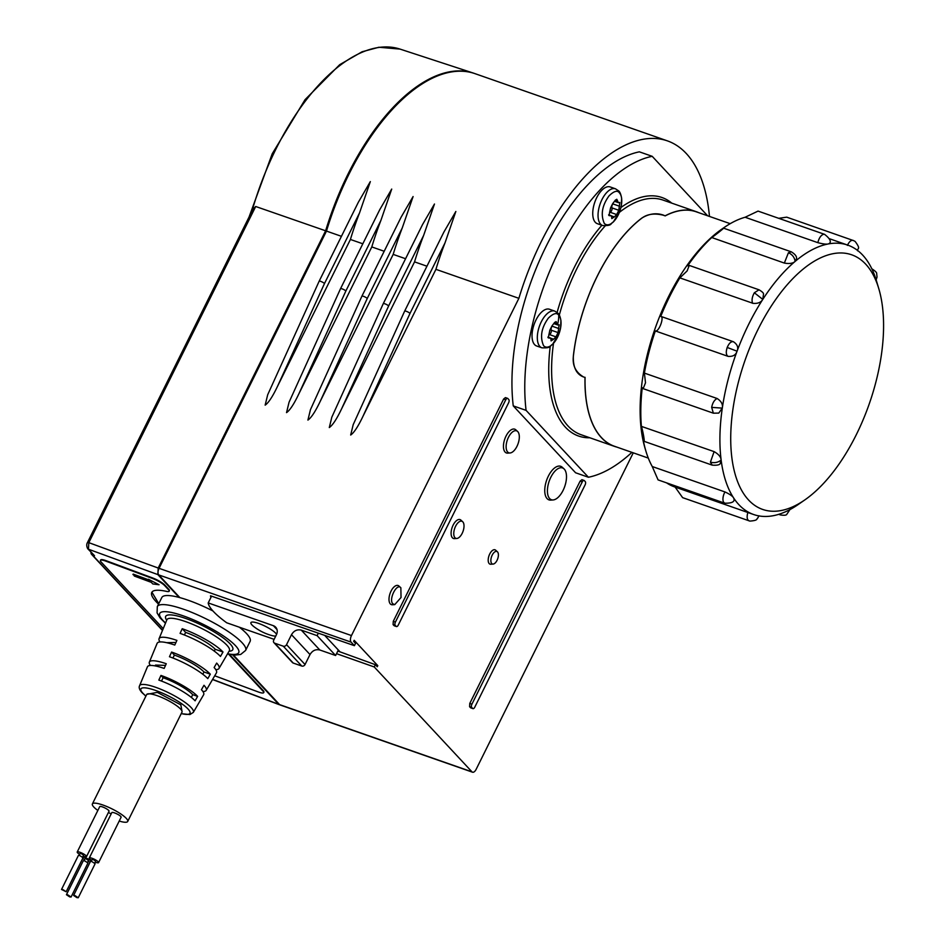 <?xml version="1.0" encoding="UTF-8"?>
<svg xmlns="http://www.w3.org/2000/svg" width="945" height="945" viewBox="0 0 945 945"><rect width="100%" height="100%" fill="white"/><g stroke="black" fill="none" stroke-linecap="round" stroke-linejoin="round"><path stroke-width="1.42" d="M709.471 216.429A181.594 88.594 -70.7 0 0 686.294 153.527A181.594 88.594 -70.7 0 0 667.383 140.864A181.594 88.594 -70.7 0 0 518.876 298.325L351.469 635.56A5.186 2.528 -70.7 0 0 351.103 642.127L354.41 645.671L355.544 643.403L353.654 641.383L354.174 640.32L377.787 665.658L377.256 666.721L375.378 664.689L374.244 666.957L471.992 771.852A5.186 2.528 -70.7 0 0 472.535 772.207A5.186 2.528 -70.7 0 0 476.138 769.336L633.256 452.832M553.097 499.952L550.746 500.106A17.778 8.67 -70.7 0 1 547.108 498.629A17.778 8.67 -70.7 0 1 548.171 476.504A17.778 8.67 -70.7 0 1 562.228 467.232L563.976 468.826A16.833 8.21 -70.7 0 1 564.271 469.11A16.833 8.21 -70.7 0 1 564.578 486.911A16.833 8.21 -70.7 0 1 553.097 499.952A16.833 8.21 -70.7 0 1 549.647 498.558A16.833 8.21 -70.7 0 1 550.663 477.603A16.833 8.21 -70.7 0 1 563.976 468.826M394.762 604.611L392.884 603.855C388.324 599.721 396.794 582.663 400.857 587.79L401.034 597.5L394.762 604.611L392.411 604.765A10.135 4.938 -70.7 0 1 390.332 603.926A10.135 4.938 -70.7 0 1 390.946 591.322A10.135 4.938 -70.7 0 1 398.955 586.042A10.135 4.938 -70.7 0 1 399.133 586.219M396.179 626.37L395.234 625.354A2.599 1.264 -70.7 0 1 395.412 622.07L505.764 399.782A2.599 1.264 -70.7 0 1 507.559 398.341A2.599 1.264 -70.7 0 1 507.831 398.53L508.776 399.534A2.599 1.264 -70.7 0 1 508.599 402.818L398.247 625.117A2.599 1.264 -70.7 0 1 396.451 626.547A2.599 1.264 -70.7 0 1 396.179 626.37L394.632 625.826M394.041 625.625L393.096 624.61L393.274 621.326L503.626 399.038L505.421 397.597L507.559 398.341M631.898 452.36A168.623 82.262 109.3 0 1 588.416 477.249L575.588 472.772L513.253 405.889A168.623 82.262 -70.7 0 1 546.08 246.432A168.623 82.262 -70.7 0 1 639.363 151.838L652.192 156.315A168.623 82.262 109.3 0 0 558.908 250.909A168.623 82.262 109.3 0 0 526.082 410.366L513.253 405.889M471.921 704.167L469.783 703.411L580.124 481.123L581.931 479.682L584.069 480.426A2.599 1.264 -70.7 0 1 584.341 480.615L585.274 481.631A2.599 1.264 -70.7 0 1 585.097 484.903L474.756 707.203A2.599 1.264 -70.7 0 1 472.949 708.632A2.599 1.264 -70.7 0 1 472.677 708.455L471.732 707.439A2.599 1.264 -70.7 0 1 471.921 704.167L582.262 481.867A2.599 1.264 -70.7 0 1 584.069 480.426M472.677 708.455L471.142 707.911M470.539 707.71L469.594 706.695L469.783 703.411M493.113 564.082A6.65 3.248 -70.7 0 1 491.743 563.539A6.65 3.248 -70.7 0 1 492.144 555.258A6.65 3.248 -70.7 0 1 497.401 551.785A6.65 3.248 -70.7 0 1 497.519 551.904A6.65 3.248 -70.7 0 1 497.649 558.932A6.65 3.248 -70.7 0 1 493.113 564.082L490.75 564.236A7.595 3.709 -70.7 0 1 489.203 563.61A7.595 3.709 -70.7 0 1 489.652 554.16A7.595 3.709 -70.7 0 1 495.664 550.203A7.595 3.709 -70.7 0 1 495.794 550.333M456.813 538.461A9.06 4.418 -70.7 0 1 454.958 537.705A9.06 4.418 -70.7 0 1 455.502 526.436A9.06 4.418 -70.7 0 1 462.66 521.723A9.06 4.418 -70.7 0 1 462.826 521.876A9.06 4.418 -70.7 0 1 462.991 531.444A9.06 4.418 -70.7 0 1 456.813 538.461L454.462 538.615A10.005 4.879 -70.7 0 1 452.419 537.788A10.005 4.879 -70.7 0 1 453.021 525.337A10.005 4.879 -70.7 0 1 460.924 520.128A10.005 4.879 -70.7 0 1 461.101 520.305M510.04 452.974A11.647 5.682 -70.7 0 1 507.666 452.005A11.647 5.682 -70.7 0 1 508.363 437.511A11.647 5.682 -70.7 0 1 517.565 431.428A11.647 5.682 -70.7 0 1 517.777 431.629A11.647 5.682 -70.7 0 1 517.99 443.949A11.647 5.682 -70.7 0 1 510.04 452.974L507.689 453.127A12.592 6.143 -70.7 0 1 505.114 452.088A12.592 6.143 -70.7 0 1 505.87 436.413A12.592 6.143 -70.7 0 1 515.828 429.845A12.592 6.143 -70.7 0 1 516.041 430.058M398.955 586.042L400.857 587.79M588.416 477.249L526.082 410.366M652.192 156.315L707.592 215.767M615.478 188.799L610.186 186.945A19.455 9.497 109.3 0 0 595.681 199.903A19.455 9.497 109.3 0 0 595.315 222.323A19.455 9.497 109.3 0 0 597.346 223.681L602.638 225.536C612.962 225.914 609.986 223.54 613.329 222.004L619.861 211.066L621.29 205.715L621.645 198.261C620.889 194.209 619.885 191.752 618.656 190.902L615.478 188.799A19.455 9.497 109.3 0 0 600.973 201.757A19.455 9.497 109.3 0 0 600.618 224.178A19.455 9.497 109.3 0 0 602.638 225.536M554.762 311.106L549.47 309.251A19.455 9.497 109.3 0 0 534.964 322.21A19.455 9.497 109.3 0 0 534.61 344.63A19.455 9.497 109.3 0 0 536.63 345.988L541.934 347.831C552.246 348.221 549.281 345.846 552.612 344.311L559.145 333.372L560.574 328.021L560.928 320.568C560.172 316.516 559.18 314.059 557.952 313.208L554.762 311.106A19.455 9.497 109.3 0 0 540.256 324.064A19.455 9.497 109.3 0 0 539.902 346.484A19.455 9.497 109.3 0 0 541.934 347.831M585.002 377.457L582.864 376.712L585.002 377.457A124.267 60.622 109.3 0 0 601.433 437.689A124.267 60.622 109.3 0 0 614.368 446.347A124.267 60.622 109.3 0 0 616.813 447.079M641.773 218.2C647.136 214.09 654.235 213.062 663.071 215.141L663.142 215.011C656.125 212.696 649.038 213.7 641.844 218.059A124.267 60.622 109.3 0 0 573.343 356.064L573.414 355.911A124.161 60.574 -70.7 0 1 641.773 218.2L641.844 218.059M663.142 215.011L665.209 215.885A124.161 60.574 109.3 0 1 696.311 211.834L730.201 223.67M698.721 212.672A124.267 60.622 109.3 0 0 696.359 211.727A124.267 60.622 109.3 0 0 665.268 215.755M582.864 376.712C576.155 373.783 572.977 366.896 573.343 356.064M585.073 377.327A124.161 60.574 109.3 0 0 601.481 437.594A124.161 60.574 109.3 0 0 614.404 446.241L648.294 458.089M663.071 215.141L665.209 215.885M582.935 376.582C575.399 371.881 572.233 364.983 573.414 355.911M558.731 315.205C556.782 312.334 553.321 313.327 548.313 318.17C541.367 327.82 539.796 336.999 543.588 345.705A17.435 8.505 109.3 0 0 559.983 330.679A17.435 8.505 109.3 0 0 558.731 315.205A36.194 30.594 137 0 1 557.503 324.785L555.979 321.583M558.424 324.796L557.503 324.785L558.424 324.796M550.864 338.263L553.616 339.22L555.967 336.857L558.082 332.593L559.097 324.785M548.868 334.435A3.071 1.5 109.3 0 1 549.128 334.459A2.54 1.24 109.3 0 0 550.84 333.042A2.54 1.24 109.3 0 0 551.242 330.207A3.071 1.5 109.3 0 1 552.057 326.19A2.54 1.24 109.3 0 0 552.152 326.049M556.286 321.772L554.75 322.292L551.939 326.001L549.825 330.266L548.289 337.885L550.829 338.227L551.089 340.897L553.616 339.22M548.289 337.885L550.829 338.227M620.688 208.384A17.435 8.505 109.3 0 0 619.436 192.898C617.498 190.039 614.026 191.02 609.029 195.863C602.083 205.514 600.5 214.692 604.304 223.398A17.435 8.505 109.3 0 0 620.688 208.384M611.58 215.956L614.333 216.913L616.683 214.55L618.798 210.286L619.802 202.478L618.219 202.478L616.683 199.277M619.802 202.478L618.219 202.478M609.572 212.141A3.071 1.5 109.3 0 1 609.844 212.152A2.54 1.24 109.3 0 0 611.557 210.735A2.54 1.24 109.3 0 0 611.958 207.9A3.071 1.5 109.3 0 1 612.773 203.884A2.54 1.24 109.3 0 0 612.856 203.742M617.002 199.466L615.467 199.997L612.655 203.695L610.541 207.959L609.005 215.578L611.545 215.921L611.805 218.59L614.333 216.913M609.005 215.578L611.545 215.921M341.44 236.321L326.474 231.088A181.594 88.594 -70.7 0 1 474.969 73.639L667.383 140.864M319.138 281.244L358.379 202.183L370.334 181.605L359.502 212.991L324.489 283.524A3.119 0.673 -153.6 0 0 320.792 281.409A3.119 0.673 -153.6 0 0 319.138 281.244L267.683 394.786L265.155 405.145C268.522 402.842 272.632 396.593 277.476 386.41L350.418 239.463A181.594 88.594 -70.7 0 1 359.502 212.991M362.809 243.786L350.418 239.463M340.519 288.709L379.76 209.66L391.714 189.071L380.882 220.457L345.87 290.989A3.119 0.673 -153.6 0 0 342.173 288.875A3.119 0.673 -153.6 0 0 340.519 288.709L289.052 402.251L286.536 412.622C289.902 410.307 294.013 404.058 298.844 393.876L371.798 246.928A181.594 88.594 -70.7 0 1 380.882 220.457M384.19 251.264L371.798 246.928M361.9 296.187L401.141 217.126L413.095 196.548L402.263 227.934L367.251 298.466A3.119 0.673 -153.6 0 0 363.553 296.352A3.119 0.673 -153.6 0 0 361.9 296.187L310.433 409.728L307.916 420.088C311.283 417.773 315.382 411.536 320.225 401.353L393.179 254.394A181.594 88.594 -70.7 0 1 402.263 227.934M405.57 258.729L393.179 254.394M383.268 303.652L422.521 224.591L434.476 204.014L423.643 235.399L388.631 305.932A3.119 0.673 -153.6 0 0 384.922 303.817A3.119 0.673 -153.6 0 0 383.268 303.652L331.813 417.194L329.297 427.553C332.664 425.25 336.763 419.001 341.606 408.819L414.548 261.871A181.594 88.594 -70.7 0 1 423.643 235.399M426.951 266.207L414.548 261.871M404.649 311.118L443.89 232.068L455.844 211.479L445.012 242.877L410 313.397A3.119 0.673 -153.6 0 0 406.303 311.295A3.119 0.673 -153.6 0 0 404.649 311.118L353.194 424.671L350.678 435.031C354.044 432.715 358.143 426.467 362.986 416.284L435.928 269.337A181.594 88.594 -70.7 0 1 445.012 242.877M518.876 298.325L435.928 269.337M233.32 654.968L279.59 704.616A5.186 2.528 109.3 0 0 280.133 704.982L472.535 772.207M326.474 231.088L159.067 568.335A5.186 2.528 109.3 0 0 158.701 574.903L179.881 597.63A49.294 10.702 -153.6 0 1 188.031 600.181A49.294 10.702 -153.6 0 1 212.956 610.966M336.526 653.668L374.244 666.957M354.41 645.671L210.522 595.799A68.489 14.872 -153.6 0 0 210.936 597.441M227.438 654.023L235.045 655.086L240.703 654.448L245.617 650.432L250.13 641.36A49.294 10.702 -153.6 0 0 239.321 627.185M337.826 651.058L375.378 664.689M377.787 665.658L375.543 664.867M340.046 651.861L324.667 635.371M277.027 629.606L273.377 625.696A7.784 6.58 -43 0 1 275.692 627.197A7.784 6.58 -43 0 1 276.412 634.745L273.707 640.178A2.599 2.197 137 0 0 273.955 642.694L292.466 662.563A2.599 2.197 137 0 0 293.233 663.059L301.786 666.048A2.599 2.197 -43 0 0 305.046 664.524L286.536 644.667A2.599 2.197 137 0 1 283.276 646.191L274.723 643.202A2.599 2.197 137 0 1 273.955 642.694M273.377 625.696L208.207 602.922A67.449 14.647 26.4 0 0 226.717 622.79L274.121 639.352M275.775 636.02A14.447 3.142 26.4 0 1 271.061 635.335A51.88 51.88 0 0 1 254.441 627.078A14.447 3.142 26.4 0 1 258.564 623.405A14.447 3.142 26.4 0 1 276.59 634.355M211.562 596.165L208.207 602.922M305.046 664.524L310.007 654.542C312.441 650.55 315.701 649.026 319.8 649.983L301.29 630.126C297.191 629.157 293.93 630.681 291.497 634.686L286.536 644.667M301.29 630.126L317.107 635.654L318.335 633.174M339.964 651.837L338.322 650.066L335.617 655.511L317.107 635.654M319.8 649.983L335.617 655.511M788.437 252.728C792.3 254.477 794.521 257.359 795.111 261.363L796.493 258.883C796.989 256.591 795.253 254.252 791.308 251.831L788.437 252.728L784.35 263.076C789.406 263.962 792.985 263.407 795.088 261.434L795.147 261.387A142.683 69.611 -70.7 0 1 828.363 243.928L829.615 243.29C831.376 241.353 829.698 238.364 824.595 234.348L823.532 234.277C820.957 235.199 819.067 237.927 817.886 242.463L817.838 242.664C822.882 243.987 826.391 244.412 828.363 243.928L828.422 243.916A142.683 69.611 -70.7 0 1 847.807 245.133A142.683 69.611 -70.7 0 1 856.879 249.917A142.683 69.611 -70.7 0 1 856.914 249.952A142.683 69.611 -70.7 0 1 862.667 255.079A142.683 69.611 -70.7 0 1 875.672 278.373A142.683 69.611 -70.7 0 1 875.696 278.444A142.683 69.611 -70.7 0 1 876.487 280.972L878.767 288.603A134.899 65.807 -70.7 0 1 856.264 434.771A134.899 65.807 -70.7 0 1 804.975 499.81A134.899 65.807 -70.7 0 1 734.974 473.61A134.899 65.807 -70.7 0 1 758.044 329.38A134.899 65.807 -70.7 0 1 878.767 288.603M784.35 263.076L711.786 237.549C719.417 232.092 728.441 224.461 720.586 230.107L720.421 230.226A142.683 69.611 -70.7 0 1 723.941 227.662A142.683 69.611 -70.7 0 1 745.109 217.255L758.055 211.101L824.595 234.348M745.109 217.255L817.838 242.664M727.201 347.465L737.065 351.197C738.6 347.559 737.407 344.429 733.485 341.783L733.391 341.736C731.111 341.275 729.056 343.177 727.201 347.465C725.784 351.942 726.043 354.895 727.969 356.312L728.063 356.348C732.812 356.749 735.812 355.06 737.029 351.304L737.065 351.197A142.683 69.611 -70.7 0 1 748.794 324.1A142.683 69.611 -70.7 0 1 762.78 299.411A142.683 69.611 -70.7 0 1 762.828 299.329A142.683 69.611 -70.7 0 1 795.088 261.434L795.111 261.363M720.244 463.274L721.141 460.05A142.683 69.611 -70.7 0 1 721.13 459.967C720.905 456.931 718.566 454.143 714.113 451.627L710.416 462.152C714.538 463.215 718.094 462.518 721.106 460.038L721.141 460.05A142.683 69.611 -70.7 0 0 733.698 498.05C732.741 496.255 729.835 494.211 724.98 491.943A7.784 3.792 109.3 0 0 724.886 492.121A7.784 3.792 109.3 0 0 723.693 502.303L724.78 503.201C731.017 503.319 734.135 502.138 734.111 499.633L733.733 498.109A142.683 69.611 -70.7 0 0 738.801 504.595A142.683 69.611 -70.7 0 0 753.673 514.529L674.565 486.888A142.683 69.611 -70.7 0 1 666.568 482.86M711.668 407.378L713.369 413.189L718.779 413.083L722.323 408.016C723.019 404.365 721.295 401.188 717.125 398.506L717.007 398.554C714.349 399.959 712.565 402.901 711.668 407.378L722.299 408.122A142.683 69.611 -70.7 0 0 721.13 459.967L721.106 460.038M752.598 303.286C757.547 303.841 760.949 302.554 762.78 299.411L754.358 292.761C752.149 296.647 751.547 300.12 752.539 303.168L679.868 277.877L687.098 270.955L689.259 265.439L687.653 265.828A142.683 69.611 -70.7 0 1 711.62 237.667M762.792 299.341L763.536 293.989C763.56 292.974 762.048 291.58 759 289.796L754.358 292.761M804.975 499.81L798.43 504.358A142.683 69.611 -70.7 0 1 789.5 509.827L789.441 509.851A142.683 69.611 -70.7 0 1 757.914 515.71L757.866 515.698A142.683 69.611 -70.7 0 1 753.673 514.529M722.287 408.075L722.323 408.016A142.683 69.611 -70.7 0 1 737.029 351.304L737.029 351.245M724.78 503.201L658.074 479.895L652.251 466.535L724.98 491.943M652.251 466.535A142.683 69.611 -70.7 0 1 645.884 451.06A142.683 69.611 -70.7 0 1 642.919 438.279L644.124 441.339L712.187 465.129C717.279 465.507 719.984 464.857 720.326 463.192M642.966 438.468C645.506 447.268 643.864 434.511 641.442 426.396L714.113 451.627M641.383 426.219A142.683 69.611 -70.7 0 1 642.257 387.674L643.155 388.655L645.506 382.808L644.395 373.098L717.125 398.506M728.063 356.348L655.405 330.963C658.96 332.049 664.548 316.835 660.839 316.386L660.756 316.374A142.683 69.611 -70.7 0 1 679.868 277.877M644.395 373.098A142.683 69.611 -70.7 0 1 655.334 330.939M733.249 341.677L660.839 316.386M791.308 251.831L723.586 228.17L720.586 230.107M778.727 218.319L786.712 217.161L853.595 240.621C851.492 239.664 849.413 241.258 847.358 245.393M758.929 515.757L757.795 518.037C756.118 518.675 759.036 520.4 749.905 521.097L682.621 497.649L675.12 487.077M723.941 227.662L721.756 229.174A140.096 68.347 109.3 0 0 645.116 448.521L645.884 451.06M119.212 821.051A19.715 4.276 -153.6 0 0 127.705 821.465A19.715 4.276 -153.6 0 0 102.863 804.998A19.715 4.276 -153.6 0 0 92.386 803.935A19.715 4.276 -153.6 0 0 97.843 810.444M83.136 856.111A5.186 1.122 -153.6 0 0 83.751 856.335A5.186 1.122 -153.6 0 0 86.503 856.619A5.186 1.122 -153.6 0 0 79.971 852.284A5.186 1.122 -153.6 0 0 77.218 852A5.186 1.122 -153.6 0 0 79.652 854.374M86.503 856.619L109.029 811.247A5.186 1.122 -153.6 0 0 102.485 806.912A5.186 1.122 -153.6 0 0 99.733 806.64L77.218 852M88.05 861.379A5.186 1.122 -153.6 0 0 88.653 861.604A5.186 1.122 -153.6 0 0 90.188 862.029M91.252 861.32A5.186 1.122 -153.6 0 0 84.885 857.552A5.186 1.122 -153.6 0 0 82.664 857.056M111.156 813.94A5.186 1.122 -153.6 0 0 108.38 812.558M82.758 858.343A5.186 1.122 -153.6 0 0 84.566 859.643M95.209 862.1A5.186 1.122 -153.6 0 0 95.823 862.336A5.186 1.122 -153.6 0 0 98.587 862.608A5.186 1.122 -153.6 0 0 92.043 858.273A5.186 1.122 -153.6 0 0 89.291 858.001A5.186 1.122 -153.6 0 0 91.724 860.375M98.587 862.608L121.102 817.248A5.186 1.122 -153.6 0 0 114.569 812.913A5.186 1.122 -153.6 0 0 111.805 812.629L89.291 858.001M82.64 857.103L83.597 855.178L81.152 853.548L80.112 853.441L79.156 855.379M87.554 862.372L88.511 860.446L86.054 858.816L85.026 858.71L84.07 860.647M94.713 863.104L95.681 861.167L93.224 859.548L92.197 859.442L91.228 861.367M220.468 656.444L223.008 652.003A34.327 7.454 26.4 0 0 182.22 628.708L180.093 633.386A33.985 7.383 26.4 0 1 220.468 656.444M145.884 696.146L142.081 692.709C139.458 689.791 138.631 687.464 139.588 685.727A29.992 6.509 26.4 0 1 162.138 689.815A29.992 6.509 26.4 0 1 191.209 707.616A29.992 6.509 26.4 0 1 191.587 708.029A29.992 6.509 26.4 0 1 193.312 712.4L203.647 694.729A31.386 6.816 26.4 0 0 201.439 689.72L203.978 685.279A31.74 6.887 26.4 0 1 206.199 690.346L216.452 672.816A33.122 7.194 26.4 0 0 214.125 667.536L216.665 663.095A33.465 7.265 26.4 0 1 219.016 668.434A33.465 7.265 26.4 0 1 215.838 669.686M207.782 678.628L210.322 674.187A32.602 7.076 26.4 0 0 171.588 652.074L169.462 656.74A32.26 7.005 26.4 0 1 207.782 678.628M206.199 690.346A31.74 6.887 26.4 0 1 202.927 691.539M195.095 700.812L197.635 696.37A30.866 6.698 26.4 0 0 160.957 675.427L158.831 680.093A30.523 6.627 26.4 0 1 195.095 700.812M159.988 641.962A33.465 7.265 26.4 0 1 159.067 638.678A33.465 7.265 26.4 0 1 176.904 640.391L174.778 645.057A33.122 7.194 26.4 0 0 157.118 643.368L149.357 662.126A31.74 6.887 26.4 0 1 166.273 663.744L164.147 668.422A31.386 6.816 26.4 0 0 147.42 666.816L139.588 685.727M150.385 665.469A31.74 6.887 26.4 0 1 149.357 662.126M62.902 889.588L61.519 889.446L66.174 891.761L62.902 889.588M66.174 891.761L83.054 857.729L79.793 855.568L78.411 855.426L61.519 889.446M67.804 894.856L66.433 894.714L69.694 896.876L71.076 897.018L67.804 894.856M71.076 897.018L87.968 862.998L84.696 860.836L83.314 860.694L66.433 894.714M74.974 895.588L73.592 895.447L76.864 897.608L78.246 897.75L74.974 895.588M78.246 897.75L95.126 863.73L91.866 861.556L90.484 861.415L73.592 895.447M245.617 650.432A49.294 10.702 -153.6 0 0 184.145 609.478A49.294 10.702 -153.6 0 0 183.531 609.253A49.294 10.702 -153.6 0 0 157.319 606.595L161.819 597.523A49.294 10.702 26.4 0 1 179.881 597.63M191.351 697.41L192.721 694.658L197.635 696.37M161.489 681.073L163.131 677.754A24.901 5.41 26.4 0 1 192.721 694.658M202.844 674.269L203.978 671.978L210.322 674.187M172.923 658.015L174.388 655.074A24.901 5.41 26.4 0 1 203.978 671.978M214.314 651.14L215.236 649.286L223.008 652.003M184.369 634.969L185.645 632.394A24.901 5.41 26.4 0 1 215.236 649.286M175.959 642.458L166.639 642.683M165.529 665.374L155.523 665.067L155.11 665.894M185.645 632.394L182.22 628.708M174.388 655.074L171.588 652.074M163.131 677.754L160.957 675.427M212.601 679.396L278.74 704.32L232.683 654.909M278.74 704.32L279.732 704.746M158.205 568.039L157.85 574.595L88.452 549.21L88.818 542.654L87.472 542.524L252.858 209.365L255.693 206.494L88.818 542.654L158.205 568.039L325.623 230.793A181.594 88.594 -70.7 0 1 473.303 73.06A181.594 88.594 -70.7 0 1 474.544 73.497M179.113 597.417L157.85 574.595M158.772 603.654L151.909 592.172M229.47 654.424L263.171 690.582A10.371 2.162 -152.7 0 1 263.915 692.201L263.69 692.65A10.371 2.162 27.3 0 1 258.245 691.941L214.716 675.781M105.864 561.141L106.1 560.692A10.371 2.162 -152.7 0 0 100.654 559.983L100.43 560.432A10.371 2.162 27.3 0 1 105.864 561.141L152.464 578.434A10.371 2.162 27.3 0 1 164.713 585.64L168.411 589.609A10.371 2.162 27.3 0 1 169.167 591.227A10.371 2.162 27.3 0 1 166.592 591.393A59.665 12.439 -152.7 0 0 151.779 592.397A59.665 12.439 -152.7 0 0 158.547 604.115M106.1 560.692L152.7 577.986A10.371 2.162 -152.7 0 1 164.95 585.191L168.647 589.16A10.371 2.162 -152.7 0 1 169.403 590.767L169.167 591.227M325.623 230.793L255.693 206.494M94.524 555.719L88.452 549.21A2.599 2.197 137 0 1 87.72 548.726L94.524 555.719L92.397 554.939A2.599 1.276 -69.6 0 1 92.09 553.416M162.481 630.433L91.665 554.455A2.599 2.197 -43 0 0 92.397 554.939L162.564 630.22M228.678 654.271L262.934 691.031A10.371 2.162 27.3 0 1 263.69 692.65M163.225 628.626L101.174 562.051A10.371 2.162 27.3 0 1 100.43 560.432M132.95 574.548L149.889 580.844L148.412 579.261L159.067 584.742L152.783 583.939L151.306 582.356L134.367 576.072L133.174 574.099L149.121 580.017M159.067 584.742L148.412 579.261M395.412 622.07L393.274 621.326M395.234 625.354L393.096 624.61M505.764 399.782L503.626 399.038M582.262 481.867L580.124 481.123M471.732 707.439L469.594 706.695M550.25 346.295A126.346 61.638 109.3 0 0 565.464 427.246A126.346 61.638 109.3 0 0 589.81 437.771M601.882 225.264A126.346 61.638 109.3 0 0 568.866 279.165A126.346 61.638 109.3 0 0 557.113 312.417M671.8 203.151A126.346 61.638 109.3 0 0 620.9 207.546M553.51 343.342A124.267 60.622 109.3 0 0 568.075 426.03A124.267 60.622 109.3 0 0 581.021 434.688L614.368 446.347M696.359 211.727L663 200.068A124.267 60.622 109.3 0 0 619.353 212.412M605.143 225.961A124.267 60.622 109.3 0 0 571.418 280.382A124.267 60.622 109.3 0 0 559.31 315.098M554.703 322.387L556.888 323.155M552.057 326.19L558.908 328.577M551.242 330.207L558.082 332.593M549.128 334.459L555.967 336.857M548.041 337.554L549.494 338.062M615.408 200.08L617.605 200.848M612.773 203.884L619.613 206.27M611.958 207.9L618.798 210.286M609.844 212.152L616.683 214.55M608.757 215.247L610.198 215.755M279.59 704.616L471.992 771.852M159.067 568.335L351.469 635.56M277.476 386.41L324.489 283.524M298.844 393.876L345.87 290.989M320.225 401.353L367.251 298.466M341.606 408.819L388.631 305.932M362.986 416.284L410 313.397M351.103 642.127L158.701 574.903M301.786 666.048L283.276 646.191M274.723 643.202L293.233 663.059M310.007 654.542L291.497 634.686M710.416 462.152L712.187 465.129M871.881 268.829L871.881 268.829C875.353 271.05 876.948 272.68 876.688 273.719L877.019 277.086L876.145 279.85M779.471 514.104L780.535 514.966C784.019 515.462 786.075 515.32 786.689 514.505L790.835 508.197M747.849 512.485L747.778 512.698C746.609 517.234 747.082 519.963 749.184 520.896L748.948 520.825M182.078 711.585L181.972 712.128A19.715 4.276 -153.6 0 0 157.13 695.662A19.715 4.276 -153.6 0 0 156.551 695.461A19.715 4.276 -153.6 0 0 146.652 694.599L92.386 803.935M145.943 696.028A27.405 5.954 26.4 0 1 142.849 693.205A27.405 5.954 26.4 0 1 142.518 692.827A27.405 5.954 26.4 0 1 155.866 690.535A27.405 5.954 26.4 0 1 188.02 708.986A27.405 5.954 26.4 0 1 188.362 709.364A27.405 5.954 26.4 0 1 181.263 713.569M159.067 638.678L166.899 619.766A34.859 7.572 26.4 0 1 193.111 624.515A34.859 7.572 26.4 0 1 226.894 645.199A34.859 7.572 26.4 0 1 227.296 645.648A34.859 7.572 26.4 0 1 229.34 650.762L219.016 668.434M227.591 653.751A44.108 9.58 -153.6 0 0 232.057 642.411A44.108 9.58 -153.6 0 0 183.72 616.01A44.108 9.58 -153.6 0 0 183.165 615.821A44.108 9.58 -153.6 0 0 165.576 622.968M229.08 651.211A37.446 8.127 -153.6 0 0 230.509 644.301A37.446 8.127 -153.6 0 0 230.084 643.828A37.446 8.127 -153.6 0 0 187.878 619.247A37.446 8.127 -153.6 0 0 166.698 620.239M182.113 711.892L180.849 704.852L157.319 692.378L146.758 694.339M473.303 73.06L400.078 49.105A180.058 87.838 109.3 0 0 330.514 73.32A180.058 87.838 109.3 0 0 252.02 211.042M87.72 548.726L87.72 548.726C86.515 546.352 86.432 544.285 87.472 542.524L87.472 542.524M396.451 626.547L394.313 625.803M472.949 708.632L470.811 707.888M497.401 551.785L495.664 550.203M462.66 521.723L460.924 520.128M517.565 431.428L515.828 429.845M554.278 323.757L557.798 324.986M547.911 337.105L550.486 338.003M614.982 201.45L618.514 202.679M608.627 214.798L611.202 215.696M857.623 250.838C857.056 247.803 861.486 249.893 855.107 241.412L853.099 240.361M643.155 388.655L713.369 413.189M689.259 265.427L759 289.796M847.807 245.133L829.167 238.624M778.739 514.34L780.535 514.966M181.972 712.128L127.705 821.465M181.204 713.676L189.898 714.562L193.312 712.4M165.458 623.251L160.048 617.888L157.071 612.88L157.319 606.595M212.53 679.526L279.248 704.675M400.078 49.105L378.91 47.25L362.077 51.774L339.68 64.697L305.034 99.686L272.231 153.763L249.055 217.019M91.004 552.258A2.599 2.599 0 0 0 91.665 554.455"/></g></svg>
